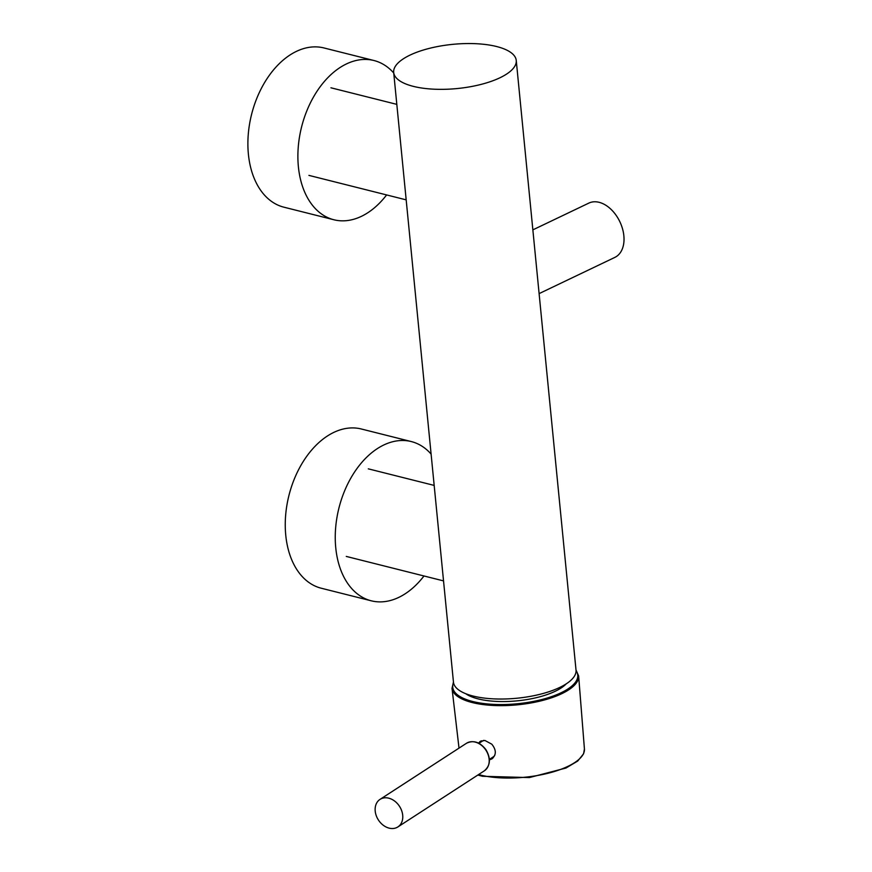 <?xml version="1.0" encoding="UTF-8"?>
<svg xmlns="http://www.w3.org/2000/svg" width="872" height="872" viewBox="0 0 872 872"><rect width="100%" height="100%" fill="white"/><g stroke="black" fill="none" stroke-linecap="round" stroke-linejoin="round"><path stroke-width="1.31" d="M393.686 72.463L453.462 682.133A61.574 22.214 -5.6 0 0 516.911 698.232A61.574 22.214 -5.6 0 0 576.021 670.11L516.246 60.441A61.574 22.214 -5.6 0 0 496.626 46.532A61.574 22.214 -5.6 0 0 429.416 48.352A61.574 22.214 -5.6 0 0 393.686 72.463A61.574 22.214 -5.6 0 0 457.135 88.552A61.574 22.214 -5.6 0 0 516.246 60.441M532.857 229.87L588.862 203.089A30.106 19.914 64.4 0 1 619.818 221.651A30.106 19.914 64.4 0 1 614.836 257.404L539.114 293.613M423.988 575.978A82.099 53.977 -75.9 0 1 371.265 600.808A82.099 53.977 -75.9 0 1 336.657 519.287A82.099 53.977 -75.9 0 1 396.041 441.036A82.099 53.977 -75.9 0 1 411.312 441.57A82.099 53.977 -75.9 0 1 431.095 454.061M371.265 600.808L321.267 588.229A82.099 53.977 -75.9 0 1 286.659 506.708A82.099 53.977 -75.9 0 1 346.042 428.457A82.099 53.977 -75.9 0 1 361.313 428.991L411.312 441.57M386.623 194.925A82.099 53.977 -75.9 0 1 333.9 219.766A82.099 53.977 -75.9 0 1 298.257 147.052A82.099 53.977 -75.9 0 1 346.457 63.928A82.099 53.977 -75.9 0 1 373.957 60.517A82.099 53.977 -75.9 0 1 393.741 73.008M333.9 219.766L283.901 207.187A82.099 53.977 -75.9 0 1 248.258 134.473A82.099 53.977 -75.9 0 1 296.458 51.361A82.099 53.977 -75.9 0 1 323.948 47.949L373.957 60.517M465.692 693.687A54.74 19.74 -5.6 0 0 517.172 700.848A54.74 19.74 -5.6 0 0 566.266 683.822M489.388 759.392L493.149 756.94A9.581 7.336 -123 0 0 494.751 755.392M483.698 740.372A9.581 7.336 -123 0 0 482.728 740.873L478.957 743.326M375.2 807.973A16.415 12.568 -123 0 0 382.514 824.65A16.415 12.568 -123 0 0 397.894 826.928A16.415 12.568 -123 0 0 399.496 806.317A16.415 12.568 -123 0 0 380.018 799.384A16.415 12.568 -123 0 0 375.2 807.973M489.41 759.872L491.95 758.869C496.451 754.836 496.408 749.942 491.797 744.187L484.919 740.47L480.309 741.298L478.575 743.129M479.905 742.704A10.54 8.066 57 0 1 481.279 740.797M492.789 758.226A10.54 8.066 57 0 1 490.337 758.771M397.894 826.928L484.32 770.837A16.415 12.568 -123 0 0 485.922 750.214A16.415 12.568 -123 0 0 466.444 743.293L380.018 799.384M478.575 774.565A62.239 22.454 -5.6 0 0 488.865 776.712A62.239 22.454 -5.6 0 0 552.903 771.949A62.239 22.454 -5.6 0 0 584.425 748.983L578.637 675.92A63.612 22.945 174.4 0 1 546.428 699.399A63.612 22.945 174.4 0 1 480.973 704.271A63.612 22.945 174.4 0 1 452.023 688.335L459.01 748.111M453.549 682.754A62.795 22.65 -5.6 0 0 517.456 703.748A62.795 22.65 -5.6 0 0 576.065 670.732M434.169 485.41L368.3 468.842M443.532 580.894L346.271 556.423M396.815 104.368L330.946 87.8M406.167 199.852L308.917 175.381M484.32 770.837C490.5 765.507 491.023 758.433 485.9 749.615C479.916 742.007 473.431 739.892 466.444 743.293M453.451 682.013L452.023 688.335M578.637 675.92L576.011 670.001M477.845 775.044L482.499 776.276L529.315 777.584L565.917 768.058L577.711 761.049L583.586 753.8L584.425 748.983"/></g></svg>

